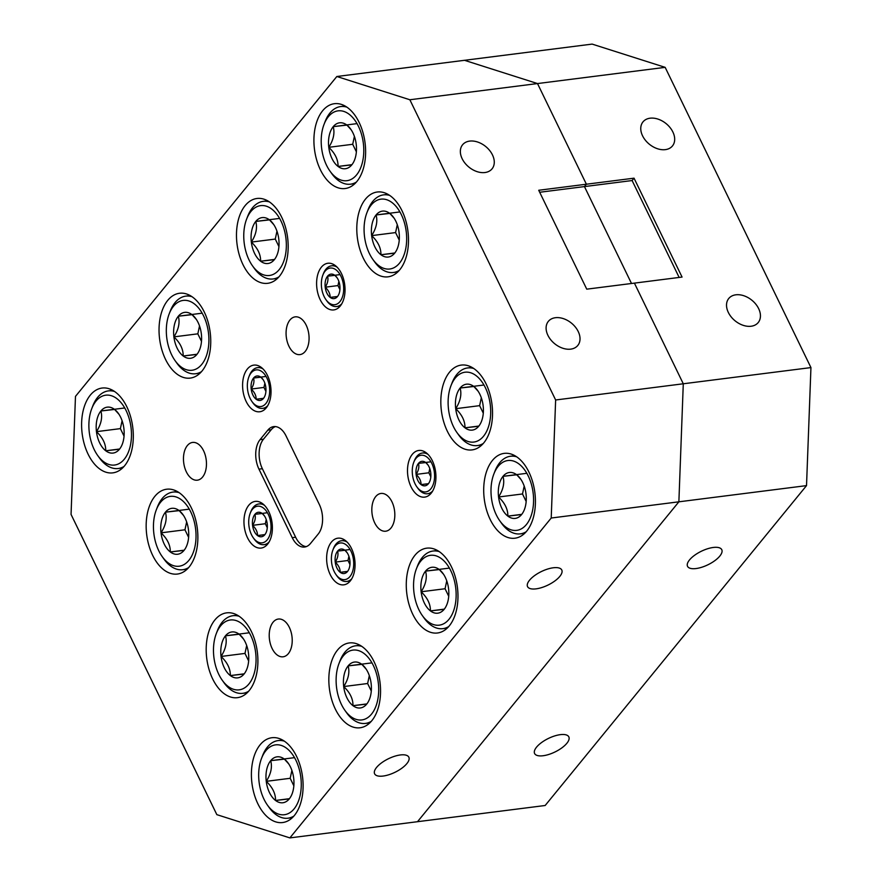 <?xml version="1.0" encoding="UTF-8"?>
<svg xmlns="http://www.w3.org/2000/svg" width="882" height="882" viewBox="0 0 882 882"><rect width="100%" height="100%" fill="white"/><g stroke="black" fill="none" stroke-linecap="round" stroke-linejoin="round"><path stroke-width="1.32" d="M696.041 568.548A19.029 7.53 154.1 0 0 714.806 560.676A19.029 7.53 154.1 0 0 721.774 549.695A19.029 7.53 154.1 0 0 713.273 547.468A19.029 7.53 154.1 0 0 694.509 555.34A19.029 7.53 154.1 0 0 687.541 566.321A19.029 7.53 154.1 0 0 696.041 568.548M543.103 755.742A19.029 7.53 154.1 0 0 561.867 747.87A19.029 7.53 154.1 0 0 568.835 736.889A19.029 7.53 154.1 0 0 560.335 734.651A19.029 7.53 154.1 0 0 541.57 742.534A19.029 7.53 154.1 0 0 534.602 753.504A19.029 7.53 154.1 0 0 543.103 755.742M751.111 326.241A19.029 13.285 39.2 0 0 758.211 322.558A19.029 13.285 39.2 0 0 755.786 304.147A19.029 13.285 39.2 0 0 735.853 294.808A19.029 13.285 39.2 0 0 728.753 298.491A19.029 13.285 39.2 0 0 731.178 316.903A19.029 13.285 39.2 0 0 751.111 326.241M665.359 149.631A19.029 13.285 39.2 0 0 672.459 145.949A19.029 13.285 39.2 0 0 670.022 127.537A19.029 13.285 39.2 0 0 650.089 118.199A19.029 13.285 39.2 0 0 642.989 121.881A19.029 13.285 39.2 0 0 645.426 140.293A19.029 13.285 39.2 0 0 665.359 149.631M336.836 76.502L464.483 60.307L537.502 83.558L586.387 184.217L538.726 190.269L586.751 289.164L634.412 283.122L683.285 383.78L634.412 283.122L682.062 277.069L634.037 178.175L586.387 184.217L537.502 83.558L409.854 99.754L336.836 76.502L75.477 396.382L71.056 514.415L216.84 814.648L289.869 837.9L545.164 805.498L806.523 485.618L678.875 501.814L683.285 383.78L810.944 367.585L665.16 67.352L537.502 83.558L464.483 60.307L592.131 44.1L665.16 67.352M417.517 821.693L678.875 501.814L417.517 821.693M631.501 283.486L584.446 186.587L586.387 184.217L584.446 186.587L631.501 283.486M810.944 367.585L806.523 485.618M634.037 178.175L632.107 180.545L679.151 277.444M632.107 180.545L539.696 192.265M553.279 567.776A19.029 7.53 154.1 0 0 534.514 575.648A19.029 7.53 154.1 0 0 527.557 586.629A19.029 7.53 154.1 0 0 536.058 588.856A19.029 7.53 154.1 0 0 554.822 580.984A19.029 7.53 154.1 0 0 561.779 570.004A19.029 7.53 154.1 0 0 553.279 567.776M400.34 754.959A19.029 7.53 154.1 0 0 381.575 762.842A19.029 7.53 154.1 0 0 374.618 773.812A19.029 7.53 154.1 0 0 383.119 776.05A19.029 7.53 154.1 0 0 401.883 768.178A19.029 7.53 154.1 0 0 408.84 757.197A19.029 7.53 154.1 0 0 400.34 754.959M555.428 317.707A19.029 13.285 39.2 0 0 548.328 321.39A19.029 13.285 39.2 0 0 550.765 339.802A19.029 13.285 39.2 0 0 570.698 349.14A19.029 13.285 39.2 0 0 577.798 345.457A19.029 13.285 39.2 0 0 575.362 327.046A19.029 13.285 39.2 0 0 555.428 317.707M469.676 141.098A19.029 13.285 39.2 0 0 462.576 144.78A19.029 13.285 39.2 0 0 465.012 163.192A19.029 13.285 39.2 0 0 484.946 172.53A19.029 13.285 39.2 0 0 492.046 168.859A19.029 13.285 39.2 0 0 489.609 150.436A19.029 13.285 39.2 0 0 469.676 141.098M273.089 622.196A19.029 11.345 -97.2 0 0 270.443 644.103A19.029 11.345 -97.2 0 0 283.122 656.792A19.029 11.345 -97.2 0 0 288.359 653.628A19.029 11.345 -97.2 0 0 290.994 631.721A19.029 11.345 -97.2 0 0 278.326 619.043A19.029 11.345 -97.2 0 0 273.089 622.196M187.337 445.586A19.029 11.345 -97.2 0 0 184.691 467.504A19.029 11.345 -97.2 0 0 197.37 480.183A19.029 11.345 -97.2 0 0 202.595 477.03A19.029 11.345 -97.2 0 0 205.241 455.123A19.029 11.345 -97.2 0 0 192.574 442.433A19.029 11.345 -97.2 0 0 187.337 445.586M289.946 320.012A19.029 11.345 -97.2 0 0 287.3 341.918A19.029 11.345 -97.2 0 0 299.968 354.597A19.029 11.345 -97.2 0 0 305.205 351.444A19.029 11.345 -97.2 0 0 307.851 329.537A19.029 11.345 -97.2 0 0 295.183 316.858A19.029 11.345 -97.2 0 0 289.946 320.012M375.699 496.61A19.029 11.345 -97.2 0 0 373.053 518.528A19.029 11.345 -97.2 0 0 385.721 531.207A19.029 11.345 -97.2 0 0 390.958 528.053A19.029 11.345 -97.2 0 0 393.604 506.147A19.029 11.345 -97.2 0 0 380.936 493.457A19.029 11.345 -97.2 0 0 375.699 496.61M331.412 542.088A23.516 14.024 -97.2 0 0 328.148 569.166A23.516 14.024 -97.2 0 0 343.815 584.832A23.516 14.024 -97.2 0 0 350.286 580.94A23.516 14.024 -97.2 0 0 353.55 553.863A23.516 14.024 -97.2 0 0 337.883 538.185A23.516 14.024 -97.2 0 0 331.412 542.088M248.746 505.309A23.516 14.024 -97.2 0 0 245.472 532.386A23.516 14.024 -97.2 0 0 261.138 548.064A23.516 14.024 -97.2 0 0 267.61 544.161A23.516 14.024 -97.2 0 0 270.873 517.084A23.516 14.024 -97.2 0 0 255.218 501.406A23.516 14.024 -97.2 0 0 248.746 505.309M247.379 369.007A23.516 14.024 -97.2 0 0 244.105 396.084A23.516 14.024 -97.2 0 0 259.771 411.762A23.516 14.024 -97.2 0 0 266.243 407.859A23.516 14.024 -97.2 0 0 269.506 380.781A23.516 14.024 -97.2 0 0 253.851 365.115A23.516 14.024 -97.2 0 0 247.379 369.007M412.28 454.373A23.516 14.024 -97.2 0 0 409.016 481.451A23.516 14.024 -97.2 0 0 424.683 497.117A23.516 14.024 -97.2 0 0 431.155 493.225A23.516 14.024 -97.2 0 0 434.418 466.148A23.516 14.024 -97.2 0 0 418.752 450.47A23.516 14.024 -97.2 0 0 412.28 454.373M321.379 267.169A23.516 14.024 -97.2 0 0 318.115 294.246A23.516 14.024 -97.2 0 0 333.782 309.924A23.516 14.024 -97.2 0 0 340.254 306.021A23.516 14.024 -97.2 0 0 343.517 278.944A23.516 14.024 -97.2 0 0 327.85 263.266A23.516 14.024 -97.2 0 0 321.379 267.169M260.102 744.816A42.755 25.501 -97.2 0 0 254.159 794.043A42.755 25.501 -97.2 0 0 282.637 822.542A42.755 25.501 -97.2 0 0 294.401 815.453A42.755 25.501 -97.2 0 0 300.343 766.226A42.755 25.501 -97.2 0 0 271.865 737.727A42.755 25.501 -97.2 0 0 260.102 744.816M337.541 650.034A42.755 25.501 -97.2 0 0 331.599 699.272A42.755 25.501 -97.2 0 0 360.065 727.771A42.755 25.501 -97.2 0 0 371.84 720.682A42.755 25.501 -97.2 0 0 377.783 671.445A42.755 25.501 -97.2 0 0 349.305 642.945A42.755 25.501 -97.2 0 0 337.541 650.034M414.97 555.252A42.755 25.501 -97.2 0 0 409.039 604.49A42.755 25.501 -97.2 0 0 437.505 632.989A42.755 25.501 -97.2 0 0 449.28 625.9A42.755 25.501 -97.2 0 0 455.211 576.663A42.755 25.501 -97.2 0 0 426.745 548.163A42.755 25.501 -97.2 0 0 414.97 555.252M492.41 460.47A42.755 25.501 -97.2 0 0 486.467 509.708A42.755 25.501 -97.2 0 0 514.945 538.207A42.755 25.501 -97.2 0 0 526.719 531.118A42.755 25.501 -97.2 0 0 532.651 481.881A42.755 25.501 -97.2 0 0 504.184 453.381A42.755 25.501 -97.2 0 0 492.41 460.47M90.306 395.136A42.755 25.501 -97.2 0 0 84.363 444.363A42.755 25.501 -97.2 0 0 112.841 472.862A42.755 25.501 -97.2 0 0 124.605 465.773A42.755 25.501 -97.2 0 0 130.547 416.547A42.755 25.501 -97.2 0 0 102.069 388.047A42.755 25.501 -97.2 0 0 90.306 395.136M167.745 300.354A42.755 25.501 -97.2 0 0 161.803 349.592A42.755 25.501 -97.2 0 0 190.269 378.091A42.755 25.501 -97.2 0 0 202.044 371.002A42.755 25.501 -97.2 0 0 207.987 321.765A42.755 25.501 -97.2 0 0 179.509 293.265A42.755 25.501 -97.2 0 0 167.745 300.354M245.174 205.572A42.755 25.501 -97.2 0 0 239.243 254.81A42.755 25.501 -97.2 0 0 267.709 283.309A42.755 25.501 -97.2 0 0 279.484 276.22A42.755 25.501 -97.2 0 0 285.415 226.983A42.755 25.501 -97.2 0 0 256.949 198.483A42.755 25.501 -97.2 0 0 245.174 205.572M322.614 110.79A42.755 25.501 -97.2 0 0 316.682 160.028A42.755 25.501 -97.2 0 0 345.149 188.528A42.755 25.501 -97.2 0 0 356.923 181.438A42.755 25.501 -97.2 0 0 362.855 132.201A42.755 25.501 -97.2 0 0 334.388 103.701A42.755 25.501 -97.2 0 0 322.614 110.79M154.868 496.312A42.755 25.501 -97.2 0 0 148.926 545.55A42.755 25.501 -97.2 0 0 177.403 574.05A42.755 25.501 -97.2 0 0 189.167 566.961A42.755 25.501 -97.2 0 0 195.109 517.723A42.755 25.501 -97.2 0 0 166.632 489.223A42.755 25.501 -97.2 0 0 154.868 496.312M214.899 619.936A42.755 25.501 -97.2 0 0 208.957 669.173A42.755 25.501 -97.2 0 0 237.423 697.673A42.755 25.501 -97.2 0 0 249.198 690.584A42.755 25.501 -97.2 0 0 255.141 641.346A42.755 25.501 -97.2 0 0 226.663 612.847A42.755 25.501 -97.2 0 0 214.899 619.936M449.533 372.171A42.755 25.501 -97.2 0 0 443.591 421.409A42.755 25.501 -97.2 0 0 472.068 449.908A42.755 25.501 -97.2 0 0 483.832 442.819A42.755 25.501 -97.2 0 0 489.775 393.581A42.755 25.501 -97.2 0 0 461.308 365.082A42.755 25.501 -97.2 0 0 449.533 372.171M365.49 199.1A42.755 25.501 -97.2 0 0 359.558 248.327A42.755 25.501 -97.2 0 0 388.025 276.827A42.755 25.501 -97.2 0 0 399.8 269.738A42.755 25.501 -97.2 0 0 405.731 220.511A42.755 25.501 -97.2 0 0 377.264 192.011A42.755 25.501 -97.2 0 0 365.49 199.1M292.229 537.667A21.377 12.745 -97.2 0 0 304.61 547.027A21.377 12.745 -97.2 0 0 310.486 543.477L318.237 534.007A21.377 12.745 -97.2 0 0 319.339 504.493L286.066 435.973A21.377 12.745 -97.2 0 0 273.696 426.612A21.377 12.745 -97.2 0 0 267.808 430.162L260.069 439.633A21.377 12.745 -97.2 0 0 258.966 469.147L292.229 537.667L295.635 537.237L262.362 468.717A21.377 12.745 82.8 0 1 263.464 439.203L271.215 429.732L267.808 430.162M306.286 546.62A21.377 12.745 82.8 0 1 295.635 537.237M275.416 426.59A21.377 12.745 -97.2 0 0 271.215 429.732M551.217 518.021L555.638 399.987L683.285 383.78L678.875 501.814L551.217 518.021L289.869 837.9M409.854 99.754L555.638 399.987M126.115 410.593A35.203 21.003 -97.2 0 0 91.728 408.708A35.203 21.003 -97.2 0 0 94.231 449.622A35.203 21.003 -97.2 0 0 97.659 455.443A35.203 21.003 -97.2 0 0 125.95 456.909A35.203 21.003 -97.2 0 0 126.115 410.593M91.728 408.708L92.797 405.929A39.117 23.329 82.8 0 1 108.365 390.902A39.117 23.329 82.8 0 1 114.539 391.476M120.658 417.285A23.141 13.803 -97.2 0 0 118.409 413.46A23.141 13.803 -97.2 0 0 114.605 409.446A23.141 13.803 -97.2 0 0 100.89 410.99A23.141 13.803 -97.2 0 0 96.458 431.662A23.141 13.803 -97.2 0 0 105.741 450.779A23.141 13.803 -97.2 0 0 119.456 449.225A23.141 13.803 -97.2 0 0 122.3 444.175A23.141 13.803 -97.2 0 0 123.888 428.564A23.141 13.803 -97.2 0 0 120.658 417.285M118.927 414.231L114.605 409.446L100.89 410.99C102.643 417.418 101.165 424.297 96.458 431.662C102.775 437.626 105.862 443.999 105.741 450.779L119.456 449.225M124.053 466.435A39.117 23.329 82.8 0 1 118.221 468.518A39.117 23.329 82.8 0 1 99.39 457.868L97.659 455.443M122.091 420.736L120.393 428.619L124.053 436.16M124.726 407.969L100.89 410.99M120.393 428.619L96.458 431.662M119.588 449.015L105.741 450.779M401.31 214.558A35.203 21.003 -97.2 0 0 366.923 212.672A35.203 21.003 -97.2 0 0 369.426 253.586A35.203 21.003 -97.2 0 0 372.854 259.407A35.203 21.003 -97.2 0 0 401.145 260.874A35.203 21.003 -97.2 0 0 401.31 214.558M366.923 212.672L367.981 209.894A39.117 23.329 82.8 0 1 383.56 194.878A39.117 23.329 82.8 0 1 389.734 195.44M395.853 221.25A23.141 13.803 -97.2 0 0 393.593 217.424A23.141 13.803 -97.2 0 0 389.8 213.411A23.141 13.803 -97.2 0 0 376.085 214.954A23.141 13.803 -97.2 0 0 371.653 235.626A23.141 13.803 -97.2 0 0 380.936 254.744A23.141 13.803 -97.2 0 0 394.651 253.189A23.141 13.803 -97.2 0 0 397.495 248.14A23.141 13.803 -97.2 0 0 399.083 232.528A23.141 13.803 -97.2 0 0 395.853 221.25M394.122 218.196L389.8 213.411L376.085 214.954C377.838 221.382 376.36 228.262 371.653 235.626C377.959 241.591 381.057 247.963 380.936 254.744L394.651 253.189M399.248 270.399A39.117 23.329 82.8 0 1 393.405 272.483A39.117 23.329 82.8 0 1 374.574 261.833L372.854 259.407M397.275 224.701L395.588 232.583L399.248 240.125M399.921 211.934L376.085 214.954M395.588 232.583L371.653 235.626M394.783 252.98L380.936 254.744M485.354 387.639A35.203 21.003 -97.2 0 0 450.956 385.743A35.203 21.003 -97.2 0 0 453.469 426.656A35.203 21.003 -97.2 0 0 456.898 432.478A35.203 21.003 -97.2 0 0 485.177 433.944A35.203 21.003 -97.2 0 0 485.354 387.639M450.956 385.743L452.025 382.975A39.117 23.329 82.8 0 1 467.603 367.948A39.117 23.329 82.8 0 1 473.766 368.511M479.885 394.32A23.141 13.803 -97.2 0 0 477.636 390.494A23.141 13.803 -97.2 0 0 473.843 386.481A23.141 13.803 -97.2 0 0 460.128 388.025A23.141 13.803 -97.2 0 0 455.696 408.697A23.141 13.803 -97.2 0 0 464.979 427.814A23.141 13.803 -97.2 0 0 478.694 426.271A23.141 13.803 -97.2 0 0 481.539 421.221A23.141 13.803 -97.2 0 0 483.127 405.599A23.141 13.803 -97.2 0 0 479.885 394.32M478.165 391.266L473.843 386.481L460.128 388.025C461.87 394.452 460.393 401.343 455.696 408.697C462.003 414.661 465.101 421.034 464.979 427.814L478.694 426.271M483.281 443.47A39.117 23.329 82.8 0 1 477.449 445.564A39.117 23.329 82.8 0 1 458.618 434.903L456.898 432.478M481.318 397.771L479.632 405.654L483.292 413.195M483.964 385.004L460.128 388.025M479.632 405.654L455.696 408.697M478.827 426.061L464.979 427.814M250.709 635.404A35.203 21.003 -97.2 0 0 216.322 633.508A35.203 21.003 -97.2 0 0 218.824 674.432A35.203 21.003 -97.2 0 0 222.253 680.254A35.203 21.003 -97.2 0 0 250.543 681.709A35.203 21.003 -97.2 0 0 250.709 635.404M216.322 633.508L217.38 630.74A39.117 23.329 82.8 0 1 232.958 615.713A39.117 23.329 82.8 0 1 239.132 616.275M245.251 642.085A23.141 13.803 -97.2 0 0 242.991 638.259A23.141 13.803 -97.2 0 0 239.198 634.246A23.141 13.803 -97.2 0 0 225.483 635.801A23.141 13.803 -97.2 0 0 221.051 656.462A23.141 13.803 -97.2 0 0 230.334 675.579A23.141 13.803 -97.2 0 0 244.049 674.035A23.141 13.803 -97.2 0 0 246.894 668.986A23.141 13.803 -97.2 0 0 248.481 653.364A23.141 13.803 -97.2 0 0 245.251 642.085M243.52 639.031L239.198 634.246L225.483 635.801C227.236 642.217 225.759 649.108 221.051 656.462C227.358 662.426 230.456 668.799 230.334 675.579L244.049 674.035M248.647 691.234A39.117 23.329 82.8 0 1 242.804 693.329A39.117 23.329 82.8 0 1 223.973 682.668L222.253 680.254M246.673 645.536L244.987 653.419L248.647 660.96M249.319 632.769L225.483 635.801M244.987 653.419L221.051 656.462M244.182 673.826L230.334 675.579M190.677 511.781A35.203 21.003 -97.2 0 0 156.29 509.884A35.203 21.003 -97.2 0 0 158.793 550.798A35.203 21.003 -97.2 0 0 162.222 556.619A35.203 21.003 -97.2 0 0 190.512 558.086A35.203 21.003 -97.2 0 0 190.677 511.781M156.29 509.884L157.36 507.117A39.117 23.329 82.8 0 1 172.927 492.09A39.117 23.329 82.8 0 1 179.101 492.652M185.22 518.462A23.141 13.803 -97.2 0 0 182.971 514.636A23.141 13.803 -97.2 0 0 179.178 510.623A23.141 13.803 -97.2 0 0 165.452 512.166A23.141 13.803 -97.2 0 0 161.02 532.838A23.141 13.803 -97.2 0 0 170.303 551.956A23.141 13.803 -97.2 0 0 184.018 550.412A23.141 13.803 -97.2 0 0 186.863 545.363A23.141 13.803 -97.2 0 0 188.461 529.74A23.141 13.803 -97.2 0 0 185.22 518.462M183.489 515.408L179.178 510.623L165.452 512.166C167.205 518.594 165.728 525.485 161.02 532.838C167.337 538.803 170.424 545.175 170.303 551.956L184.018 550.412M188.616 567.611A39.117 23.329 82.8 0 1 182.783 569.706A39.117 23.329 82.8 0 1 163.953 559.045L162.222 556.619M186.653 521.912L184.955 529.795L188.616 537.336M189.299 509.146L165.452 512.166M184.955 529.795L161.02 532.838M184.151 550.203L170.303 551.956M358.434 126.258A35.203 21.003 -97.2 0 0 324.047 124.362A35.203 21.003 -97.2 0 0 326.549 165.287A35.203 21.003 -97.2 0 0 329.978 171.108A35.203 21.003 -97.2 0 0 358.268 172.563A35.203 21.003 -97.2 0 0 358.434 126.258M324.047 124.362L325.105 121.595A39.117 23.329 82.8 0 1 340.684 106.568A39.117 23.329 82.8 0 1 346.847 107.13M352.965 132.95A23.141 13.803 -97.2 0 0 350.716 129.125A23.141 13.803 -97.2 0 0 346.924 125.101A23.141 13.803 -97.2 0 0 333.209 126.655A23.141 13.803 -97.2 0 0 328.777 147.316A23.141 13.803 -97.2 0 0 338.06 166.433A23.141 13.803 -97.2 0 0 351.775 164.89A23.141 13.803 -97.2 0 0 354.619 159.84A23.141 13.803 -97.2 0 0 356.207 144.218A23.141 13.803 -97.2 0 0 352.965 132.95M351.245 129.886L346.924 125.101L333.209 126.655C334.962 133.072 333.484 139.962 328.777 147.316C335.083 153.292 338.181 159.664 338.06 166.433L351.775 164.89M356.361 182.089A39.117 23.329 82.8 0 1 350.529 184.184A39.117 23.329 82.8 0 1 331.698 173.522L329.978 171.108M354.399 136.401L352.712 144.284L356.372 151.814M357.045 123.623L333.209 126.655M352.712 144.284L328.777 147.316M351.907 164.68L338.06 166.433M280.994 221.04A35.203 21.003 -97.2 0 0 246.607 219.144A35.203 21.003 -97.2 0 0 249.11 260.069A35.203 21.003 -97.2 0 0 252.539 265.89A35.203 21.003 -97.2 0 0 280.829 267.345A35.203 21.003 -97.2 0 0 280.994 221.04M246.607 219.144L247.666 216.377A39.117 23.329 82.8 0 1 263.244 201.35A39.117 23.329 82.8 0 1 269.418 201.912M275.537 227.721A23.141 13.803 -97.2 0 0 273.277 223.896A23.141 13.803 -97.2 0 0 269.484 219.883A23.141 13.803 -97.2 0 0 255.769 221.437A23.141 13.803 -97.2 0 0 251.337 242.098A23.141 13.803 -97.2 0 0 260.62 261.215A23.141 13.803 -97.2 0 0 274.335 259.672A23.141 13.803 -97.2 0 0 277.18 254.622A23.141 13.803 -97.2 0 0 278.767 239A23.141 13.803 -97.2 0 0 275.537 227.721M273.806 224.667L269.484 219.883L255.769 221.437C257.522 227.854 256.045 234.744 251.337 242.098C257.643 248.062 260.741 254.435 260.62 261.215L274.335 259.672M278.933 276.871A39.117 23.329 82.8 0 1 273.089 278.966A39.117 23.329 82.8 0 1 254.259 268.304L252.539 265.89M276.959 231.172L275.272 239.066L278.933 246.596M279.605 218.405L255.769 221.437M275.272 239.066L251.337 242.098M274.467 259.462L260.62 261.215M203.555 315.822A35.203 21.003 -97.2 0 0 169.168 313.926A35.203 21.003 -97.2 0 0 171.67 354.84A35.203 21.003 -97.2 0 0 175.099 360.661A35.203 21.003 -97.2 0 0 203.389 362.127A35.203 21.003 -97.2 0 0 203.555 315.822M169.168 313.926L170.237 311.148A39.117 23.329 82.8 0 1 185.804 296.132A39.117 23.329 82.8 0 1 191.978 296.694M198.097 322.503A23.141 13.803 -97.2 0 0 195.837 318.678A23.141 13.803 -97.2 0 0 192.044 314.665A23.141 13.803 -97.2 0 0 178.329 316.208A23.141 13.803 -97.2 0 0 173.897 336.88A23.141 13.803 -97.2 0 0 183.18 355.997A23.141 13.803 -97.2 0 0 196.895 354.443A23.141 13.803 -97.2 0 0 199.74 349.393A23.141 13.803 -97.2 0 0 201.328 333.782A23.141 13.803 -97.2 0 0 198.097 322.503M196.366 319.449L192.044 314.665L178.329 316.208C180.082 322.636 178.605 329.526 173.897 336.88C180.204 342.844 183.302 349.217 183.18 355.997L196.895 354.443M201.493 371.653A39.117 23.329 82.8 0 1 195.661 373.736A39.117 23.329 82.8 0 1 176.819 363.086L175.099 360.661M199.519 325.954L197.833 333.837L201.493 341.378M202.165 313.187L178.329 316.208M197.833 333.837L173.897 336.88M197.028 354.233L183.18 355.997M295.911 760.273A35.203 21.003 -97.2 0 0 261.524 758.388A35.203 21.003 -97.2 0 0 264.027 799.301A35.203 21.003 -97.2 0 0 267.455 805.123A35.203 21.003 -97.2 0 0 295.746 806.589A35.203 21.003 -97.2 0 0 295.911 760.273M261.524 758.388L262.593 755.609A39.117 23.329 82.8 0 1 278.161 740.582A39.117 23.329 82.8 0 1 284.335 741.156M290.454 766.965A23.141 13.803 -97.2 0 0 288.193 763.139A23.141 13.803 -97.2 0 0 284.401 759.126A23.141 13.803 -97.2 0 0 270.686 760.67A23.141 13.803 -97.2 0 0 266.254 781.342A23.141 13.803 -97.2 0 0 275.537 800.459A23.141 13.803 -97.2 0 0 289.252 798.905A23.141 13.803 -97.2 0 0 292.096 793.855A23.141 13.803 -97.2 0 0 293.684 778.244A23.141 13.803 -97.2 0 0 290.454 766.965M288.723 763.911L284.401 759.126L270.686 760.67C272.439 767.097 270.961 773.977 266.254 781.342C272.56 787.306 275.658 793.679 275.537 800.459L289.252 798.905M293.849 816.115A39.117 23.329 82.8 0 1 288.017 818.198A39.117 23.329 82.8 0 1 269.175 807.548L267.455 805.123M291.887 770.416L290.189 778.299L293.849 785.84M294.522 757.649L270.686 760.67M290.189 778.299L266.254 781.342M289.384 798.695L275.537 800.459M528.23 475.938A35.203 21.003 -97.2 0 0 493.843 474.042A35.203 21.003 -97.2 0 0 496.346 514.967A35.203 21.003 -97.2 0 0 499.774 520.788A35.203 21.003 -97.2 0 0 528.053 522.243A35.203 21.003 -97.2 0 0 528.23 475.938M493.843 474.042L494.901 471.275A39.117 23.329 82.8 0 1 510.48 456.248A39.117 23.329 82.8 0 1 516.643 456.81M522.761 482.63A23.141 13.803 -97.2 0 0 520.512 478.805A23.141 13.803 -97.2 0 0 516.72 474.781A23.141 13.803 -97.2 0 0 503.005 476.335A23.141 13.803 -97.2 0 0 498.573 496.996A23.141 13.803 -97.2 0 0 507.856 516.113A23.141 13.803 -97.2 0 0 521.571 514.57A23.141 13.803 -97.2 0 0 524.415 509.52A23.141 13.803 -97.2 0 0 526.003 493.898A23.141 13.803 -97.2 0 0 522.761 482.63M521.042 479.565L516.72 474.781L503.005 476.335C504.758 482.752 503.28 489.642 498.573 496.996C504.879 502.972 507.977 509.344 507.856 516.113L521.571 514.57M526.157 531.769A39.117 23.329 82.8 0 1 520.325 533.864A39.117 23.329 82.8 0 1 501.494 523.202L499.774 520.788M524.195 486.081L522.508 493.964L526.168 501.494M526.841 473.303L503.005 476.335M522.508 493.964L498.573 496.996M521.703 514.36L507.856 516.113M450.79 570.72A35.203 21.003 -97.2 0 0 416.403 568.824A35.203 21.003 -97.2 0 0 418.906 609.749A35.203 21.003 -97.2 0 0 422.335 615.57A35.203 21.003 -97.2 0 0 450.625 617.025A35.203 21.003 -97.2 0 0 450.79 570.72M416.403 568.824L417.462 566.057A39.117 23.329 82.8 0 1 433.04 551.029A39.117 23.329 82.8 0 1 439.214 551.592M445.322 577.401A23.141 13.803 -97.2 0 0 443.073 573.576A23.141 13.803 -97.2 0 0 439.28 569.563A23.141 13.803 -97.2 0 0 425.565 571.117A23.141 13.803 -97.2 0 0 421.133 591.778A23.141 13.803 -97.2 0 0 430.416 610.895A23.141 13.803 -97.2 0 0 444.131 609.352A23.141 13.803 -97.2 0 0 446.976 604.302A23.141 13.803 -97.2 0 0 448.563 588.68A23.141 13.803 -97.2 0 0 445.322 577.401M443.602 574.347L439.28 569.563L425.565 571.117C427.318 577.534 425.841 584.424 421.133 591.778C427.439 597.742 430.537 604.115 430.416 610.895L444.131 609.352M448.729 626.551A39.117 23.329 82.8 0 1 442.885 628.646A39.117 23.329 82.8 0 1 424.055 617.984L422.335 615.57M446.755 580.852L445.068 588.735L448.729 596.276M449.401 568.085L425.565 571.117M445.068 588.735L421.133 591.778M444.263 609.142L430.416 610.895M373.351 665.502A35.203 21.003 -97.2 0 0 338.964 663.606A35.203 21.003 -97.2 0 0 341.466 704.52A35.203 21.003 -97.2 0 0 344.895 710.341A35.203 21.003 -97.2 0 0 373.185 711.807A35.203 21.003 -97.2 0 0 373.351 665.502M338.964 663.606L340.022 660.827A39.117 23.329 82.8 0 1 355.6 645.811A39.117 23.329 82.8 0 1 361.774 646.374M367.893 672.183A23.141 13.803 -97.2 0 0 365.633 668.358A23.141 13.803 -97.2 0 0 361.841 664.344A23.141 13.803 -97.2 0 0 348.125 665.888A23.141 13.803 -97.2 0 0 343.693 686.56A23.141 13.803 -97.2 0 0 352.976 705.677A23.141 13.803 -97.2 0 0 366.692 704.123A23.141 13.803 -97.2 0 0 369.536 699.073A23.141 13.803 -97.2 0 0 371.124 683.462A23.141 13.803 -97.2 0 0 367.893 672.183M366.162 669.129L361.841 664.344L348.125 665.888C349.878 672.316 348.401 679.206 343.693 686.56C350 692.524 353.098 698.897 352.976 705.677L366.692 704.123M371.289 721.333A39.117 23.329 82.8 0 1 365.446 723.416A39.117 23.329 82.8 0 1 346.615 712.766L344.895 710.341M369.315 675.634L367.629 683.517L371.289 691.058M371.961 662.867L348.125 665.888M367.629 683.517L343.693 686.56M366.824 703.913L352.976 705.677M268.238 514.283A18.467 11.014 -97.2 0 0 250.201 513.291A18.467 11.014 -97.2 0 0 251.513 534.757A18.467 11.014 -97.2 0 0 253.31 537.811A18.467 11.014 -97.2 0 0 268.15 538.571A18.467 11.014 -97.2 0 0 268.238 514.283M250.201 513.291L250.753 511.836A20.518 12.238 82.8 0 1 258.922 503.953A20.518 12.238 82.8 0 1 264.424 505.287M265.46 517.679A12.337 7.365 -97.2 0 0 264.258 515.639A12.337 7.365 -97.2 0 0 262.241 513.489A12.337 7.365 -97.2 0 0 254.92 514.316A12.337 7.365 -97.2 0 0 252.561 525.341A12.337 7.365 -97.2 0 0 257.511 535.539A12.337 7.365 -97.2 0 0 264.832 534.712A12.337 7.365 -97.2 0 0 266.342 532.022A12.337 7.365 -97.2 0 0 267.191 523.688A12.337 7.365 -97.2 0 0 265.46 517.679M264.567 516.08L262.241 513.489L254.92 514.316C255.857 517.745 255.074 521.416 252.561 525.341C255.923 528.527 257.577 531.923 257.511 535.539L264.832 534.712M269.087 542A20.518 12.238 82.8 0 1 264.093 544.668A20.518 12.238 82.8 0 1 254.214 539.078L253.31 537.811M266.232 519.52L265.328 523.721L267.279 527.745M267.411 512.74L254.92 514.316M265.328 523.721L252.561 525.341M264.898 534.602L257.511 535.539M340.882 276.143A18.467 11.014 -97.2 0 0 322.845 275.151A18.467 11.014 -97.2 0 0 324.157 296.617A18.467 11.014 -97.2 0 0 325.954 299.671A18.467 11.014 -97.2 0 0 340.794 300.431A18.467 11.014 -97.2 0 0 340.882 276.143M322.845 275.151L323.396 273.696A20.518 12.238 82.8 0 1 331.566 265.813A20.518 12.238 82.8 0 1 337.067 267.147M338.104 279.539A12.337 7.365 -97.2 0 0 336.902 277.499A12.337 7.365 -97.2 0 0 334.884 275.349A12.337 7.365 -97.2 0 0 327.564 276.176A12.337 7.365 -97.2 0 0 325.204 287.201A12.337 7.365 -97.2 0 0 330.155 297.399A12.337 7.365 -97.2 0 0 337.464 296.572A12.337 7.365 -97.2 0 0 338.986 293.882A12.337 7.365 -97.2 0 0 339.835 285.548A12.337 7.365 -97.2 0 0 338.104 279.539M337.211 277.94L334.884 275.349L327.564 276.176C328.501 279.605 327.707 283.276 325.204 287.201C328.567 290.387 330.21 293.783 330.155 297.399L337.464 296.572M341.731 303.86A20.518 12.238 82.8 0 1 336.737 306.528A20.518 12.238 82.8 0 1 326.858 300.938L325.954 299.671M338.875 281.38L337.971 285.581L339.923 289.605M340.055 274.6L327.564 276.176M337.971 285.581L325.204 287.201M337.541 296.462L330.155 297.399M431.783 463.348A18.467 11.014 -97.2 0 0 413.746 462.355A18.467 11.014 -97.2 0 0 415.058 483.81A18.467 11.014 -97.2 0 0 416.855 486.864A18.467 11.014 -97.2 0 0 431.695 487.636A18.467 11.014 -97.2 0 0 431.783 463.348M413.746 462.355L414.297 460.9A20.518 12.238 82.8 0 1 422.467 453.017A20.518 12.238 82.8 0 1 427.968 454.351M429.005 466.743A12.337 7.365 -97.2 0 0 427.803 464.704A12.337 7.365 -97.2 0 0 425.786 462.554A12.337 7.365 -97.2 0 0 418.465 463.381A12.337 7.365 -97.2 0 0 416.106 474.406A12.337 7.365 -97.2 0 0 421.056 484.604A12.337 7.365 -97.2 0 0 428.365 483.777A12.337 7.365 -97.2 0 0 429.887 481.087A12.337 7.365 -97.2 0 0 430.736 472.752A12.337 7.365 -97.2 0 0 429.005 466.743M428.112 465.145L425.786 462.554L418.465 463.381C419.402 466.81 418.608 470.481 416.106 474.406C419.468 477.581 421.111 480.988 421.056 484.604L428.365 483.777M432.632 491.065A20.518 12.238 82.8 0 1 427.638 493.733A20.518 12.238 82.8 0 1 417.759 488.143L416.855 486.864M429.766 468.585L428.873 472.785L430.824 476.809M430.956 461.793L418.465 463.381M428.873 472.785L416.106 474.406M428.443 483.667L421.056 484.604M266.871 377.981A18.467 11.014 -97.2 0 0 248.834 376.989A18.467 11.014 -97.2 0 0 250.146 398.455A18.467 11.014 -97.2 0 0 251.943 401.508A18.467 11.014 -97.2 0 0 266.783 402.28A18.467 11.014 -97.2 0 0 266.871 377.981M248.834 376.989L249.397 375.534A20.518 12.238 82.8 0 1 257.566 367.651A20.518 12.238 82.8 0 1 263.068 368.985M264.104 381.377A12.337 7.365 -97.2 0 0 262.902 379.337A12.337 7.365 -97.2 0 0 260.874 377.198A12.337 7.365 -97.2 0 0 253.564 378.025A12.337 7.365 -97.2 0 0 251.194 389.05A12.337 7.365 -97.2 0 0 256.144 399.237A12.337 7.365 -97.2 0 0 263.464 398.421A12.337 7.365 -97.2 0 0 264.975 395.72A12.337 7.365 -97.2 0 0 265.824 387.396A12.337 7.365 -97.2 0 0 264.104 381.377M263.2 379.789L260.874 377.198L253.564 378.025C254.49 381.454 253.707 385.125 251.194 389.05C254.556 392.225 256.21 395.621 256.144 399.237L263.464 398.421M267.72 405.709A20.518 12.238 82.8 0 1 262.726 408.366A20.518 12.238 82.8 0 1 252.847 402.776L251.943 401.508M264.865 383.218L263.961 387.43L265.912 391.443M266.055 376.438L253.564 378.025M263.961 387.43L251.194 389.05M263.531 398.3L256.144 399.237M350.915 551.063A18.467 11.014 -97.2 0 0 332.878 550.07A18.467 11.014 -97.2 0 0 334.19 571.525A18.467 11.014 -97.2 0 0 335.987 574.579A18.467 11.014 -97.2 0 0 350.827 575.351A18.467 11.014 -97.2 0 0 350.915 551.063M332.878 550.07L333.429 548.615A20.518 12.238 82.8 0 1 341.599 540.732A20.518 12.238 82.8 0 1 347.1 542.066M348.136 554.458A12.337 7.365 -97.2 0 0 346.935 552.419A12.337 7.365 -97.2 0 0 344.917 550.269A12.337 7.365 -97.2 0 0 337.597 551.096A12.337 7.365 -97.2 0 0 335.237 562.121A12.337 7.365 -97.2 0 0 340.187 572.319A12.337 7.365 -97.2 0 0 347.497 571.492A12.337 7.365 -97.2 0 0 349.018 568.802A12.337 7.365 -97.2 0 0 349.867 560.467A12.337 7.365 -97.2 0 0 348.136 554.458M347.243 552.86L344.917 550.269L337.597 551.096C338.534 554.524 337.74 558.196 335.237 562.121C338.6 565.296 340.243 568.703 340.187 572.319L347.497 571.492M351.764 578.779A20.518 12.238 82.8 0 1 346.769 581.447A20.518 12.238 82.8 0 1 336.891 575.858L335.987 574.579M348.897 556.299L348.004 560.5L349.956 564.524M350.088 549.508L337.597 551.096M348.004 560.5L335.237 562.121M347.574 571.382L340.187 572.319M262.362 468.717L258.966 469.147M263.464 439.203L260.069 439.633M108.365 390.902L112.731 390.351M118.221 468.518L122.587 467.967M383.56 194.878L387.926 194.316M393.405 272.483L397.782 271.932M467.603 367.948L471.969 367.397M477.449 445.564L481.815 445.002M232.958 615.713L237.324 615.162M242.804 693.329L247.18 692.767M172.927 492.09L177.293 491.539M182.783 569.706L187.149 569.144M340.684 106.568L345.049 106.016M350.529 184.184L354.895 183.632M263.244 201.35L267.61 200.798M273.089 278.966L277.466 278.403M185.804 296.132L190.17 295.569M195.661 373.736L200.027 373.185M278.161 740.582L282.527 740.031M288.017 818.198L292.383 817.647M510.48 456.248L514.845 455.696M520.325 533.864L524.691 533.312M433.04 551.029L437.406 550.478M442.885 628.646L447.262 628.083M355.6 645.811L359.966 645.249M365.446 723.416L369.823 722.865M258.922 503.953L262.384 503.512M264.093 544.668L267.555 544.227M331.566 265.813L335.028 265.372M336.737 306.528L340.198 306.087M422.467 453.017L425.929 452.576M427.638 493.733L431.089 493.292M257.566 367.651L261.017 367.221M262.726 408.366L266.188 407.936M341.599 540.732L345.06 540.291M346.769 581.447L350.22 581.006"/></g></svg>

